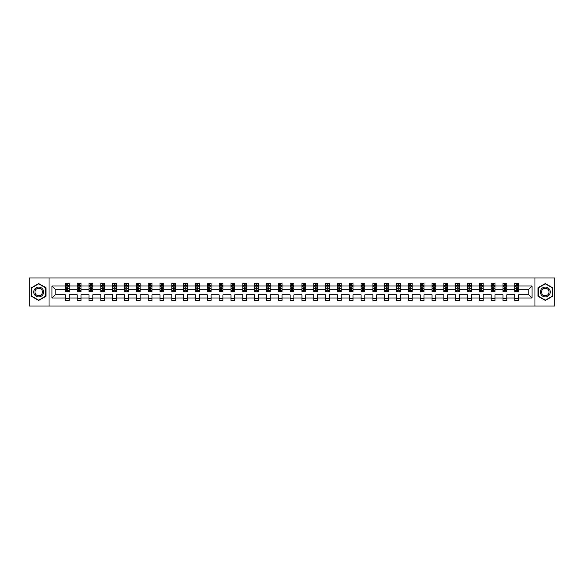 <?xml version="1.0" encoding="UTF-8"?>
<svg xmlns="http://www.w3.org/2000/svg" width="584" height="584" viewBox="0 0 584 584"><rect width="100%" height="100%" fill="white"/><g stroke="black" fill="none" stroke-linecap="round" stroke-linejoin="round"><path stroke-width="0.88" d="M534.973 277.969L29.2 277.969L29.2 306.031L554.8 306.031L554.8 277.969L534.973 277.969L534.973 306.031M518.636 297.993L518.636 294.803L528.87 294.803L532.053 297.993L518.636 297.993L518.636 300.526L514.84 300.526L514.84 297.993L506.803 297.993L506.803 300.526L503.014 300.526L503.014 297.993L494.976 297.993L494.976 300.526L491.188 300.526L491.188 297.993L483.151 297.993L483.151 300.526L479.354 300.526L479.354 297.993L471.317 297.993L471.317 300.526L467.529 300.526L467.529 297.993L459.491 297.993L459.491 300.526L455.702 300.526L455.702 297.993L447.665 297.993L447.665 300.526L443.869 300.526L443.869 297.993L435.832 297.993L435.832 300.526L432.043 300.526L432.043 297.993L424.006 297.993L424.006 300.526L420.217 300.526L420.217 297.993L412.18 297.993L412.18 300.526L408.384 300.526L408.384 297.993L400.347 297.993L400.347 300.526L396.558 300.526L396.558 297.993L388.521 297.993L388.521 300.526L384.732 300.526L384.732 297.993L376.695 297.993L376.695 300.526L372.906 300.526L372.906 297.993L364.869 297.993L364.869 300.526L361.073 300.526L361.073 297.993L353.035 297.993L353.035 300.526L349.247 300.526L349.247 297.993L341.209 297.993L341.209 300.526L337.421 300.526L337.421 297.993L329.383 297.993L329.383 300.526L325.587 300.526L325.587 297.993L317.55 297.993L317.55 300.526L313.761 300.526L313.761 297.993L305.724 297.993L305.724 300.526L301.935 300.526L301.935 297.993L293.898 297.993L293.898 300.526L290.102 300.526L290.102 297.993L282.065 297.993L282.065 300.526L278.276 300.526L278.276 297.993L270.239 297.993L270.239 300.526L266.45 300.526L266.45 297.993L258.413 297.993L258.413 300.526L254.617 300.526L254.617 297.993L246.579 297.993L246.579 300.526L242.791 300.526L242.791 297.993L234.753 297.993L234.753 300.526L230.965 300.526L230.965 297.993L222.927 297.993L222.927 300.526L219.131 300.526L219.131 297.993L211.094 297.993L211.094 300.526L207.305 300.526L207.305 297.993L199.268 297.993L199.268 300.526L195.479 300.526L195.479 297.993L187.442 297.993L187.442 300.526L183.653 300.526L183.653 297.993L175.616 297.993L175.616 300.526L171.82 300.526L171.82 297.993L163.783 297.993L163.783 300.526L159.994 300.526L159.994 297.993L151.957 297.993L151.957 300.526L148.168 300.526L148.168 297.993L140.131 297.993L140.131 300.526L136.335 300.526L136.335 297.993L128.297 297.993L128.297 300.526L124.509 300.526L124.509 297.993L116.472 297.993L116.472 300.526L112.683 300.526L112.683 297.993L104.645 297.993L104.645 300.526L100.85 300.526L100.85 297.993L92.812 297.993L92.812 300.526L89.023 300.526L89.023 297.993L80.986 297.993L80.986 300.526L77.198 300.526L77.198 297.993L69.16 297.993L69.16 300.526L65.364 300.526L65.364 297.993L51.947 297.993L51.947 286.007L65.364 286.007L65.364 283.474L69.16 283.474L69.16 286.007L77.198 286.007L77.198 283.474L80.986 283.474L80.986 286.007L89.023 286.007L89.023 283.474L92.812 283.474L92.812 286.007L100.85 286.007L100.85 283.474L104.645 283.474L104.645 286.007L112.683 286.007L112.683 283.474L116.472 283.474L116.472 286.007L124.509 286.007L124.509 283.474L128.297 283.474L128.297 286.007L136.335 286.007L136.335 283.474L140.131 283.474L140.131 286.007L148.168 286.007L148.168 283.474L151.957 283.474L151.957 286.007L159.994 286.007L159.994 283.474L163.783 283.474L163.783 286.007L171.82 286.007L171.82 283.474L175.616 283.474L175.616 286.007L183.653 286.007L183.653 283.474L187.442 283.474L187.442 286.007L195.479 286.007L195.479 283.474L199.268 283.474L199.268 286.007L207.305 286.007L207.305 283.474L211.094 283.474L211.094 286.007L219.131 286.007L219.131 283.474L222.927 283.474L222.927 286.007L230.965 286.007L230.965 283.474L234.753 283.474L234.753 286.007L242.791 286.007L242.791 283.474L246.579 283.474L246.579 286.007L254.617 286.007L254.617 283.474L258.413 283.474L258.413 286.007L266.45 286.007L266.45 283.474L270.239 283.474L270.239 286.007L278.276 286.007L278.276 283.474L282.065 283.474L282.065 286.007L290.102 286.007L290.102 283.474L293.898 283.474L293.898 286.007L301.935 286.007L301.935 283.474L305.724 283.474L305.724 286.007L313.761 286.007L313.761 283.474L317.55 283.474L317.55 286.007L325.587 286.007L325.587 283.474L329.383 283.474L329.383 286.007L337.421 286.007L337.421 283.474L341.209 283.474L341.209 286.007L349.247 286.007L349.247 283.474L353.035 283.474L353.035 286.007L361.073 286.007L361.073 283.474L364.869 283.474L364.869 286.007L372.906 286.007L372.906 283.474L376.695 283.474L376.695 286.007L384.732 286.007L384.732 283.474L388.521 283.474L388.521 286.007L396.558 286.007L396.558 283.474L400.347 283.474L400.347 286.007L408.384 286.007L408.384 283.474L412.18 283.474L412.18 286.007L420.217 286.007L420.217 283.474L424.006 283.474L424.006 286.007L432.043 286.007L432.043 283.474L435.832 283.474L435.832 286.007L443.869 286.007L443.869 283.474L447.665 283.474L447.665 286.007L455.702 286.007L455.702 283.474L459.491 283.474L459.491 286.007L467.529 286.007L467.529 283.474L471.317 283.474L471.317 286.007L479.354 286.007L479.354 283.474L483.151 283.474L483.151 286.007L491.188 286.007L491.188 283.474L494.976 283.474L494.976 286.007L503.014 286.007L503.014 283.474L506.803 283.474L506.803 286.007L514.84 286.007L514.84 283.474L518.636 283.474L518.636 286.007L532.053 286.007L532.053 297.993M49.027 306.031L49.027 277.969M514.84 286.007L514.84 289.197L506.803 289.197L506.803 286.007M506.803 297.993L506.803 294.803L514.84 294.803L514.84 297.993M503.014 286.007L503.014 289.197L494.976 289.197L494.976 286.007M494.976 297.993L494.976 294.803L503.014 294.803L503.014 297.993M491.188 286.007L491.188 289.197L483.151 289.197L483.151 286.007M483.151 297.993L483.151 294.803L491.188 294.803L491.188 297.993M479.354 286.007L479.354 289.197L471.317 289.197L471.317 286.007M471.317 297.993L471.317 294.803L479.354 294.803L479.354 297.993M467.529 286.007L467.529 289.197L459.491 289.197L459.491 286.007M459.491 297.993L459.491 294.803L467.529 294.803L467.529 297.993M455.702 286.007L455.702 289.197L447.665 289.197L447.665 286.007M447.665 297.993L447.665 294.803L455.702 294.803L455.702 297.993M443.869 286.007L443.869 289.197L435.832 289.197L435.832 286.007M435.832 297.993L435.832 294.803L443.869 294.803L443.869 297.993M432.043 286.007L432.043 289.197L424.006 289.197L424.006 286.007M424.006 297.993L424.006 294.803L432.043 294.803L432.043 297.993M420.217 286.007L420.217 289.197L412.18 289.197L412.18 286.007M412.18 297.993L412.18 294.803L420.217 294.803L420.217 297.993M408.384 286.007L408.384 289.197L400.347 289.197L400.347 286.007M400.347 297.993L400.347 294.803L408.384 294.803L408.384 297.993M396.558 286.007L396.558 289.197L388.521 289.197L388.521 286.007M388.521 297.993L388.521 294.803L396.558 294.803L396.558 297.993M384.732 286.007L384.732 289.197L376.695 289.197L376.695 286.007M376.695 297.993L376.695 294.803L384.732 294.803L384.732 297.993M372.906 286.007L372.906 289.197L364.869 289.197L364.869 286.007M364.869 297.993L364.869 294.803L372.906 294.803L372.906 297.993M361.073 286.007L361.073 289.197L353.035 289.197L353.035 286.007M353.035 297.993L353.035 294.803L361.073 294.803L361.073 297.993M349.247 286.007L349.247 289.197L341.209 289.197L341.209 286.007M341.209 297.993L341.209 294.803L349.247 294.803L349.247 297.993M337.421 286.007L337.421 289.197L329.383 289.197L329.383 286.007M329.383 297.993L329.383 294.803L337.421 294.803L337.421 297.993M325.587 286.007L325.587 289.197L317.55 289.197L317.55 286.007M317.55 297.993L317.55 294.803L325.587 294.803L325.587 297.993M313.761 286.007L313.761 289.197L305.724 289.197L305.724 286.007M305.724 297.993L305.724 294.803L313.761 294.803L313.761 297.993M301.935 286.007L301.935 289.197L293.898 289.197L293.898 286.007M293.898 297.993L293.898 294.803L301.935 294.803L301.935 297.993M290.102 286.007L290.102 289.197L282.065 289.197L282.065 286.007M282.065 297.993L282.065 294.803L290.102 294.803L290.102 297.993M278.276 286.007L278.276 289.197L270.239 289.197L270.239 286.007M270.239 297.993L270.239 294.803L278.276 294.803L278.276 297.993M266.45 286.007L266.45 289.197L258.413 289.197L258.413 286.007M258.413 297.993L258.413 294.803L266.45 294.803L266.45 297.993M254.617 286.007L254.617 289.197L246.579 289.197L246.579 286.007M246.579 297.993L246.579 294.803L254.617 294.803L254.617 297.993M242.791 286.007L242.791 289.197L234.753 289.197L234.753 286.007M234.753 297.993L234.753 294.803L242.791 294.803L242.791 297.993M230.965 286.007L230.965 289.197L222.927 289.197L222.927 286.007M222.927 297.993L222.927 294.803L230.965 294.803L230.965 297.993M219.131 286.007L219.131 289.197L211.094 289.197L211.094 286.007M211.094 297.993L211.094 294.803L219.131 294.803L219.131 297.993M207.305 286.007L207.305 289.197L199.268 289.197L199.268 286.007M199.268 297.993L199.268 294.803L207.305 294.803L207.305 297.993M195.479 286.007L195.479 289.197L187.442 289.197L187.442 286.007M187.442 297.993L187.442 294.803L195.479 294.803L195.479 297.993M183.653 286.007L183.653 289.197L175.616 289.197L175.616 286.007M175.616 297.993L175.616 294.803L183.653 294.803L183.653 297.993M171.82 286.007L171.82 289.197L163.783 289.197L163.783 286.007M163.783 297.993L163.783 294.803L171.82 294.803L171.82 297.993M159.994 286.007L159.994 289.197L151.957 289.197L151.957 286.007M151.957 297.993L151.957 294.803L159.994 294.803L159.994 297.993M148.168 286.007L148.168 289.197L140.131 289.197L140.131 286.007M140.131 297.993L140.131 294.803L148.168 294.803L148.168 297.993M136.335 286.007L136.335 289.197L128.297 289.197L128.297 286.007M128.297 297.993L128.297 294.803L136.335 294.803L136.335 297.993M124.509 286.007L124.509 289.197L116.472 289.197L116.472 286.007M116.472 297.993L116.472 294.803L124.509 294.803L124.509 297.993M112.683 286.007L112.683 289.197L104.645 289.197L104.645 286.007M104.645 297.993L104.645 294.803L112.683 294.803L112.683 297.993M100.85 286.007L100.85 289.197L92.812 289.197L92.812 286.007M92.812 297.993L92.812 294.803L100.85 294.803L100.85 297.993M89.023 286.007L89.023 289.197L80.986 289.197L80.986 286.007M80.986 297.993L80.986 294.803L89.023 294.803L89.023 297.993M77.198 286.007L77.198 289.197L69.16 289.197L69.16 286.007M69.16 297.993L69.16 294.803L77.198 294.803L77.198 297.993M65.364 286.007L65.364 289.197L55.13 289.197L55.13 294.803L65.364 294.803L65.364 297.993M51.947 286.007L55.13 289.197M528.87 294.803L528.87 289.197L518.636 289.197L518.636 286.007M516.285 285.364L517.19 285.364M504.452 285.364L505.364 285.364M492.626 285.364L493.538 285.364M480.8 285.364L481.705 285.364M468.967 285.364L469.879 285.364M457.141 285.364L458.053 285.364M445.315 285.364L446.22 285.364M433.481 285.364L434.394 285.364M421.655 285.364L422.568 285.364M409.829 285.364L410.734 285.364M397.996 285.364L398.909 285.364M386.17 285.364L387.082 285.364M374.344 285.364L375.256 285.364M362.518 285.364L363.423 285.364M350.685 285.364L351.597 285.364M338.859 285.364L339.771 285.364M327.033 285.364L327.938 285.364M315.199 285.364L316.112 285.364M303.373 285.364L304.286 285.364M291.547 285.364L292.453 285.364M279.714 285.364L280.627 285.364M267.888 285.364L268.801 285.364M256.062 285.364L256.967 285.364M244.229 285.364L245.141 285.364M232.403 285.364L233.315 285.364M220.577 285.364L221.482 285.364M208.743 285.364L209.656 285.364M196.917 285.364L197.83 285.364M185.091 285.364L186.004 285.364M173.266 285.364L174.171 285.364M161.432 285.364L162.345 285.364M149.606 285.364L150.519 285.364M137.78 285.364L138.685 285.364M125.947 285.364L126.859 285.364M114.121 285.364L115.033 285.364M102.295 285.364L103.2 285.364M90.462 285.364L91.374 285.364M78.636 285.364L79.548 285.364M66.81 285.364L67.715 285.364M65.364 298.636L69.16 298.636M77.198 298.636L80.986 298.636M89.023 298.636L92.812 298.636M100.85 298.636L104.645 298.636M112.683 298.636L116.472 298.636M124.509 298.636L128.297 298.636M136.335 298.636L140.131 298.636M148.168 298.636L151.957 298.636M159.994 298.636L163.783 298.636M171.82 298.636L175.616 298.636M183.653 298.636L187.442 298.636M195.479 298.636L199.268 298.636M207.305 298.636L211.094 298.636M219.131 298.636L222.927 298.636M230.965 298.636L234.753 298.636M242.791 298.636L246.579 298.636M254.617 298.636L258.413 298.636M266.45 298.636L270.239 298.636M278.276 298.636L282.065 298.636M290.102 298.636L293.898 298.636M301.935 298.636L305.724 298.636M313.761 298.636L317.55 298.636M325.587 298.636L329.383 298.636M337.421 298.636L341.209 298.636M349.247 298.636L353.035 298.636M361.073 298.636L364.869 298.636M372.906 298.636L376.695 298.636M384.732 298.636L388.521 298.636M396.558 298.636L400.347 298.636M408.384 298.636L412.18 298.636M420.217 298.636L424.006 298.636M432.043 298.636L435.832 298.636M443.869 298.636L447.665 298.636M455.702 298.636L459.491 298.636M467.529 298.636L471.317 298.636M479.354 298.636L483.151 298.636M491.188 298.636L494.976 298.636M503.014 298.636L506.803 298.636M514.84 298.636L518.636 298.636M55.13 294.803L51.947 297.993M532.053 286.007L528.87 289.197M45.997 287.773L38.675 283.554L31.361 287.773L31.361 296.227L38.675 300.446L45.997 296.227L45.997 287.773M538.003 287.773L538.003 296.227L545.325 300.446L552.639 296.227L552.639 287.773L545.325 283.554L538.003 287.773M67.715 284.459L66.81 284.459M66.08 285.496L65.364 285.496L65.364 283.474L66.81 283.474L66.81 285.401M65.364 290.591L65.364 291.547L66.81 291.547L66.81 290.591L65.364 290.591L65.364 289.197M69.16 289.197L69.16 291.547L67.715 291.547L67.715 287.489L66.81 287.489L66.81 290.591M68.445 285.496L69.16 285.496L69.16 283.474L67.715 283.474L67.715 285.401M69.16 286.919L68.401 285.401L66.123 285.401L65.364 286.919M79.548 284.459L78.636 284.459M77.906 285.496L77.198 285.496L77.198 283.474L78.636 283.474L78.636 285.401M77.198 290.591L77.198 291.547L78.636 291.547L78.636 290.591L77.198 290.591L77.198 289.197M80.986 289.197L80.986 291.547L79.548 291.547L79.548 287.489L78.636 287.489L78.636 290.591M80.271 285.496L80.986 285.496L80.986 283.474L79.548 283.474L79.548 285.401M80.986 286.919L80.227 285.401L77.957 285.401L77.198 286.919M91.374 284.459L90.462 284.459M89.739 285.496L89.023 285.496L89.023 283.474L90.462 283.474L90.462 285.401M89.023 290.591L89.023 291.547L90.462 291.547L90.462 290.591L89.023 290.591L89.023 289.197M92.812 289.197L92.812 291.547L91.374 291.547L91.374 287.489L90.462 287.489L90.462 290.591M92.104 285.496L92.812 285.496L92.812 283.474L91.374 283.474L91.374 285.401M92.812 286.919L92.06 285.401L89.783 285.401L89.023 286.919M34.412 289.533A4.928 4.928 0 0 0 36.215 296.271A4.928 4.928 0 0 0 42.946 294.467A4.928 4.928 0 0 0 41.143 287.729A4.928 4.928 0 0 0 34.412 289.533M35.449 290.131A3.73 3.73 0 0 0 36.814 295.234A3.73 3.73 0 0 0 41.909 293.869A3.73 3.73 0 0 0 40.544 288.766A3.73 3.73 0 0 0 35.449 290.131M45.764 287.905L45.764 296.095L38.675 300.183L31.587 296.095L31.587 287.905L38.675 283.817L45.764 287.905M541.054 289.533A4.928 4.928 0 0 0 542.857 296.271A4.928 4.928 0 0 0 549.588 294.467A4.928 4.928 0 0 0 547.785 287.729A4.928 4.928 0 0 0 541.054 289.533M542.091 290.131A3.73 3.73 0 0 0 543.456 295.234A3.73 3.73 0 0 0 548.551 293.869A3.73 3.73 0 0 0 547.186 288.766A3.73 3.73 0 0 0 542.091 290.131M552.413 287.905L552.413 296.095L545.325 300.183L538.236 296.095L538.236 287.905L545.325 283.817L552.413 287.905M103.2 284.459L102.295 284.459M101.565 285.496L100.85 285.496L100.85 283.474L102.295 283.474L102.295 285.401M100.85 290.591L100.85 291.547L102.295 291.547L102.295 290.591L100.85 290.591L100.85 289.197M104.645 289.197L104.645 291.547L103.2 291.547L103.2 287.489L102.295 287.489L102.295 290.591M103.93 285.496L104.645 285.496L104.645 283.474L103.2 283.474L103.2 285.401M104.645 286.919L103.886 285.401L101.609 285.401L100.85 286.919M115.033 284.459L114.121 284.459M113.391 285.496L112.683 285.496L112.683 283.474L114.121 283.474L114.121 285.401M112.683 290.591L112.683 291.547L114.121 291.547L114.121 290.591L112.683 290.591L112.683 289.197M116.472 289.197L116.472 291.547L115.033 291.547L115.033 287.489L114.121 287.489L114.121 290.591M115.756 285.496L116.472 285.496L116.472 283.474L115.033 283.474L115.033 285.401M116.472 286.919L115.712 285.401L113.442 285.401L112.683 286.919M126.859 284.459L125.947 284.459M125.224 285.496L124.509 285.496L124.509 283.474L125.947 283.474L125.947 285.401M124.509 290.591L124.509 291.547L125.947 291.547L125.947 290.591L124.509 290.591L124.509 289.197M128.297 289.197L128.297 291.547L126.859 291.547L126.859 287.489L125.947 287.489L125.947 290.591M127.589 285.496L128.297 285.496L128.297 283.474L126.859 283.474L126.859 285.401M128.297 286.919L127.538 285.401L125.268 285.401L124.509 286.919M138.685 284.459L137.78 284.459M137.05 285.496L136.335 285.496L136.335 283.474L137.78 283.474L137.78 285.401M136.335 290.591L136.335 291.547L137.78 291.547L137.78 290.591L136.335 290.591L136.335 289.197M140.131 289.197L140.131 291.547L138.685 291.547L138.685 287.489L137.78 287.489L137.78 290.591M139.415 285.496L140.131 285.496L140.131 283.474L138.685 283.474L138.685 285.401M140.131 286.919L139.372 285.401L137.094 285.401L136.335 286.919M150.519 284.459L149.606 284.459M148.876 285.496L148.168 285.496L148.168 283.474L149.606 283.474L149.606 285.401M148.168 290.591L148.168 291.547L149.606 291.547L149.606 290.591L148.168 290.591L148.168 289.197M151.957 289.197L151.957 291.547L150.519 291.547L150.519 287.489L149.606 287.489L149.606 290.591M151.241 285.496L151.957 285.496L151.957 283.474L150.519 283.474L150.519 285.401M151.957 286.919L151.198 285.401L148.92 285.401L148.168 286.919M162.345 284.459L161.432 284.459M160.709 285.496L159.994 285.496L159.994 283.474L161.432 283.474L161.432 285.401M159.994 290.591L159.994 291.547L161.432 291.547L161.432 290.591L159.994 290.591L159.994 289.197M163.783 289.197L163.783 291.547L162.345 291.547L162.345 287.489L161.432 287.489L161.432 290.591M163.075 285.496L163.783 285.496L163.783 283.474L162.345 283.474L162.345 285.401M163.783 286.919L163.024 285.401L160.753 285.401L159.994 286.919M174.171 284.459L173.266 284.459M172.535 285.496L171.82 285.496L171.82 283.474L173.266 283.474L173.266 285.401M171.82 290.591L171.82 291.547L173.266 291.547L173.266 290.591L171.82 290.591L171.82 289.197M175.616 289.197L175.616 291.547L174.171 291.547L174.171 287.489L173.266 287.489L173.266 290.591M174.901 285.496L175.616 285.496L175.616 283.474L174.171 283.474L174.171 285.401M175.616 286.919L174.857 285.401L172.579 285.401L171.82 286.919M186.004 284.459L185.091 284.459M184.362 285.496L183.653 285.496L183.653 283.474L185.091 283.474L185.091 285.401M183.653 290.591L183.653 291.547L185.091 291.547L185.091 290.591L183.653 290.591L183.653 289.197M187.442 289.197L187.442 291.547L186.004 291.547L186.004 287.489L185.091 287.489L185.091 290.591M186.727 285.496L187.442 285.496L187.442 283.474L186.004 283.474L186.004 285.401M187.442 286.919L186.683 285.401L184.405 285.401L183.653 286.919M197.83 284.459L196.917 284.459M196.188 285.496L195.479 285.496L195.479 283.474L196.917 283.474L196.917 285.401M195.479 290.591L195.479 291.547L196.917 291.547L196.917 290.591L195.479 290.591L195.479 289.197M199.268 289.197L199.268 291.547L197.83 291.547L197.83 287.489L196.917 287.489L196.917 290.591M198.56 285.496L199.268 285.496L199.268 283.474L197.83 283.474L197.83 285.401M199.268 286.919L198.509 285.401L196.239 285.401L195.479 286.919M209.656 284.459L208.743 284.459M208.021 285.496L207.305 285.496L207.305 283.474L208.743 283.474L208.743 285.401M207.305 290.591L207.305 291.547L208.743 291.547L208.743 290.591L207.305 290.591L207.305 289.197M211.094 289.197L211.094 291.547L209.656 291.547L209.656 287.489L208.743 287.489L208.743 290.591M210.386 285.496L211.094 285.496L211.094 283.474L209.656 283.474L209.656 285.401M211.094 286.919L210.342 285.401L208.065 285.401L207.305 286.919M221.482 284.459L220.577 284.459M219.847 285.496L219.131 285.496L219.131 283.474L220.577 283.474L220.577 285.401M219.131 290.591L219.131 291.547L220.577 291.547L220.577 290.591L219.131 290.591L219.131 289.197M222.927 289.197L222.927 291.547L221.482 291.547L221.482 287.489L220.577 287.489L220.577 290.591M222.212 285.496L222.927 285.496L222.927 283.474L221.482 283.474L221.482 285.401M222.927 286.919L222.168 285.401L219.891 285.401L219.131 286.919M233.315 284.459L232.403 284.459M231.673 285.496L230.965 285.496L230.965 283.474L232.403 283.474L232.403 285.401M230.965 290.591L230.965 291.547L232.403 291.547L232.403 290.591L230.965 290.591L230.965 289.197M234.753 289.197L234.753 291.547L233.315 291.547L233.315 287.489L232.403 287.489L232.403 290.591M234.038 285.496L234.753 285.496L234.753 283.474L233.315 283.474L233.315 285.401M234.753 286.919L233.994 285.401L231.724 285.401L230.965 286.919M245.141 284.459L244.229 284.459M243.506 285.496L242.791 285.496L242.791 283.474L244.229 283.474L244.229 285.401M242.791 290.591L242.791 291.547L244.229 291.547L244.229 290.591L242.791 290.591L242.791 289.197M246.579 289.197L246.579 291.547L245.141 291.547L245.141 287.489L244.229 287.489L244.229 290.591M245.871 285.496L246.579 285.496L246.579 283.474L245.141 283.474L245.141 285.401M246.579 286.919L245.827 285.401L243.55 285.401L242.791 286.919M256.967 284.459L256.062 284.459M255.332 285.496L254.617 285.496L254.617 283.474L256.062 283.474L256.062 285.401M254.617 290.591L254.617 291.547L256.062 291.547L256.062 290.591L254.617 290.591L254.617 289.197M258.413 289.197L258.413 291.547L256.967 291.547L256.967 287.489L256.062 287.489L256.062 290.591M257.697 285.496L258.413 285.496L258.413 283.474L256.967 283.474L256.967 285.401M258.413 286.919L257.654 285.401L255.376 285.401L254.617 286.919M268.801 284.459L267.888 284.459M267.158 285.496L266.45 285.496L266.45 283.474L267.888 283.474L267.888 285.401M266.45 290.591L266.45 291.547L267.888 291.547L267.888 290.591L266.45 290.591L266.45 289.197M270.239 289.197L270.239 291.547L268.801 291.547L268.801 287.489L267.888 287.489L267.888 290.591M269.523 285.496L270.239 285.496L270.239 283.474L268.801 283.474L268.801 285.401M270.239 286.919L269.479 285.401L267.209 285.401L266.45 286.919M280.627 284.459L279.714 284.459M278.991 285.496L278.276 285.496L278.276 283.474L279.714 283.474L279.714 285.401M278.276 290.591L278.276 291.547L279.714 291.547L279.714 290.591L278.276 290.591L278.276 289.197M282.065 289.197L282.065 291.547L280.627 291.547L280.627 287.489L279.714 287.489L279.714 290.591M281.357 285.496L282.065 285.496L282.065 283.474L280.627 283.474L280.627 285.401M282.065 286.919L281.305 285.401L279.035 285.401L278.276 286.919M292.453 284.459L291.547 284.459M290.817 285.496L290.102 285.496L290.102 283.474L291.547 283.474L291.547 285.401M290.102 290.591L290.102 291.547L291.547 291.547L291.547 290.591L290.102 290.591L290.102 289.197M293.898 289.197L293.898 291.547L292.453 291.547L292.453 287.489L291.547 287.489L291.547 290.591M293.183 285.496L293.898 285.496L293.898 283.474L292.453 283.474L292.453 285.401M293.898 286.919L293.139 285.401L290.861 285.401L290.102 286.919M304.286 284.459L303.373 284.459M302.643 285.496L301.935 285.496L301.935 283.474L303.373 283.474L303.373 285.401M301.935 290.591L301.935 291.547L303.373 291.547L303.373 290.591L301.935 290.591L301.935 289.197M305.724 289.197L305.724 291.547L304.286 291.547L304.286 287.489L303.373 287.489L303.373 290.591M305.009 285.496L305.724 285.496L305.724 283.474L304.286 283.474L304.286 285.401M305.724 286.919L304.965 285.401L302.694 285.401L301.935 286.919M316.112 284.459L315.199 284.459M314.477 285.496L313.761 285.496L313.761 283.474L315.199 283.474L315.199 285.401M313.761 290.591L313.761 291.547L315.199 291.547L315.199 290.591L313.761 290.591L313.761 289.197M317.55 289.197L317.55 291.547L316.112 291.547L316.112 287.489L315.199 287.489L315.199 290.591M316.842 285.496L317.55 285.496L317.55 283.474L316.112 283.474L316.112 285.401M317.55 286.919L316.791 285.401L314.521 285.401L313.761 286.919M327.938 284.459L327.033 284.459M326.303 285.496L325.587 285.496L325.587 283.474L327.033 283.474L327.033 285.401M325.587 290.591L325.587 291.547L327.033 291.547L327.033 290.591L325.587 290.591L325.587 289.197M329.383 289.197L329.383 291.547L327.938 291.547L327.938 287.489L327.033 287.489L327.033 290.591M328.668 285.496L329.383 285.496L329.383 283.474L327.938 283.474L327.938 285.401M329.383 286.919L328.624 285.401L326.346 285.401L325.587 286.919M339.771 284.459L338.859 284.459M338.129 285.496L337.421 285.496L337.421 283.474L338.859 283.474L338.859 285.401M337.421 290.591L337.421 291.547L338.859 291.547L338.859 290.591L337.421 290.591L337.421 289.197M341.209 289.197L341.209 291.547L339.771 291.547L339.771 287.489L338.859 287.489L338.859 290.591M340.494 285.496L341.209 285.496L341.209 283.474L339.771 283.474L339.771 285.401M341.209 286.919L340.45 285.401L338.173 285.401L337.421 286.919M351.597 284.459L350.685 284.459M349.962 285.496L349.247 285.496L349.247 283.474L350.685 283.474L350.685 285.401M349.247 290.591L349.247 291.547L350.685 291.547L350.685 290.591L349.247 290.591L349.247 289.197M353.035 289.197L353.035 291.547L351.597 291.547L351.597 287.489L350.685 287.489L350.685 290.591M352.327 285.496L353.035 285.496L353.035 283.474L351.597 283.474L351.597 285.401M353.035 286.919L352.276 285.401L350.006 285.401L349.247 286.919M363.423 284.459L362.518 284.459M361.788 285.496L361.073 285.496L361.073 283.474L362.518 283.474L362.518 285.401M361.073 290.591L361.073 291.547L362.518 291.547L362.518 290.591L361.073 290.591L361.073 289.197M364.869 289.197L364.869 291.547L363.423 291.547L363.423 287.489L362.518 287.489L362.518 290.591M364.153 285.496L364.869 285.496L364.869 283.474L363.423 283.474L363.423 285.401M364.869 286.919L364.109 285.401L361.832 285.401L361.073 286.919M375.256 284.459L374.344 284.459M373.614 285.496L372.906 285.496L372.906 283.474L374.344 283.474L374.344 285.401M372.906 290.591L372.906 291.547L374.344 291.547L374.344 290.591L372.906 290.591L372.906 289.197M376.695 289.197L376.695 291.547L375.256 291.547L375.256 287.489L374.344 287.489L374.344 290.591M375.979 285.496L376.695 285.496L376.695 283.474L375.256 283.474L375.256 285.401M376.695 286.919L375.935 285.401L373.658 285.401L372.906 286.919M387.082 284.459L386.17 284.459M385.44 285.496L384.732 285.496L384.732 283.474L386.17 283.474L386.17 285.401M384.732 290.591L384.732 291.547L386.17 291.547L386.17 290.591L384.732 290.591L384.732 289.197M388.521 289.197L388.521 291.547L387.082 291.547L387.082 287.489L386.17 287.489L386.17 290.591M387.812 285.496L388.521 285.496L388.521 283.474L387.082 283.474L387.082 285.401M388.521 286.919L387.761 285.401L385.491 285.401L384.732 286.919M398.909 284.459L397.996 284.459M397.273 285.496L396.558 285.496L396.558 283.474L397.996 283.474L397.996 285.401M396.558 290.591L396.558 291.547L397.996 291.547L397.996 290.591L396.558 290.591L396.558 289.197M400.347 289.197L400.347 291.547L398.909 291.547L398.909 287.489L397.996 287.489L397.996 290.591M399.639 285.496L400.347 285.496L400.347 283.474L398.909 283.474L398.909 285.401M400.347 286.919L399.595 285.401L397.317 285.401L396.558 286.919M410.734 284.459L409.829 284.459M409.099 285.496L408.384 285.496L408.384 283.474L409.829 283.474L409.829 285.401M408.384 290.591L408.384 291.547L409.829 291.547L409.829 290.591L408.384 290.591L408.384 289.197M412.18 289.197L412.18 291.547L410.734 291.547L410.734 287.489L409.829 287.489L409.829 290.591M411.464 285.496L412.18 285.496L412.18 283.474L410.734 283.474L410.734 285.401M412.18 286.919L411.421 285.401L409.143 285.401L408.384 286.919M422.568 284.459L421.655 284.459M420.925 285.496L420.217 285.496L420.217 283.474L421.655 283.474L421.655 285.401M420.217 290.591L420.217 291.547L421.655 291.547L421.655 290.591L420.217 290.591L420.217 289.197M424.006 289.197L424.006 291.547L422.568 291.547L422.568 287.489L421.655 287.489L421.655 290.591M423.291 285.496L424.006 285.496L424.006 283.474L422.568 283.474L422.568 285.401M424.006 286.919L423.247 285.401L420.976 285.401L420.217 286.919M434.394 284.459L433.481 284.459M432.759 285.496L432.043 285.496L432.043 283.474L433.481 283.474L433.481 285.401M432.043 290.591L432.043 291.547L433.481 291.547L433.481 290.591L432.043 290.591L432.043 289.197M435.832 289.197L435.832 291.547L434.394 291.547L434.394 287.489L433.481 287.489L433.481 290.591M435.124 285.496L435.832 285.496L435.832 283.474L434.394 283.474L434.394 285.401M435.832 286.919L435.08 285.401L432.802 285.401L432.043 286.919M446.22 284.459L445.315 284.459M444.585 285.496L443.869 285.496L443.869 283.474L445.315 283.474L445.315 285.401M443.869 290.591L443.869 291.547L445.315 291.547L445.315 290.591L443.869 290.591L443.869 289.197M447.665 289.197L447.665 291.547L446.22 291.547L446.22 287.489L445.315 287.489L445.315 290.591M446.95 285.496L447.665 285.496L447.665 283.474L446.22 283.474L446.22 285.401M447.665 286.919L446.906 285.401L444.628 285.401L443.869 286.919M458.053 284.459L457.141 284.459M456.411 285.496L455.702 285.496L455.702 283.474L457.141 283.474L457.141 285.401M455.702 290.591L455.702 291.547L457.141 291.547L457.141 290.591L455.702 290.591L455.702 289.197M459.491 289.197L459.491 291.547L458.053 291.547L458.053 287.489L457.141 287.489L457.141 290.591M458.776 285.496L459.491 285.496L459.491 283.474L458.053 283.474L458.053 285.401M459.491 286.919L458.732 285.401L456.462 285.401L455.702 286.919M469.879 284.459L468.967 284.459M468.244 285.496L467.529 285.496L467.529 283.474L468.967 283.474L468.967 285.401M467.529 290.591L467.529 291.547L468.967 291.547L468.967 290.591L467.529 290.591L467.529 289.197M471.317 289.197L471.317 291.547L469.879 291.547L469.879 287.489L468.967 287.489L468.967 290.591M470.609 285.496L471.317 285.496L471.317 283.474L469.879 283.474L469.879 285.401M471.317 286.919L470.558 285.401L468.288 285.401L467.529 286.919M481.705 284.459L480.8 284.459M480.07 285.496L479.354 285.496L479.354 283.474L480.8 283.474L480.8 285.401M479.354 290.591L479.354 291.547L480.8 291.547L480.8 290.591L479.354 290.591L479.354 289.197M483.151 289.197L483.151 291.547L481.705 291.547L481.705 287.489L480.8 287.489L480.8 290.591M482.435 285.496L483.151 285.496L483.151 283.474L481.705 283.474L481.705 285.401M483.151 286.919L482.391 285.401L480.114 285.401L479.354 286.919M493.538 284.459L492.626 284.459M491.896 285.496L491.188 285.496L491.188 283.474L492.626 283.474L492.626 285.401M491.188 290.591L491.188 291.547L492.626 291.547L492.626 290.591L491.188 290.591L491.188 289.197M494.976 289.197L494.976 291.547L493.538 291.547L493.538 287.489L492.626 287.489L492.626 290.591M494.261 285.496L494.976 285.496L494.976 283.474L493.538 283.474L493.538 285.401M494.976 286.919L494.217 285.401L491.94 285.401L491.188 286.919M505.364 284.459L504.452 284.459M503.729 285.496L503.014 285.496L503.014 283.474L504.452 283.474L504.452 285.401M503.014 290.591L503.014 291.547L504.452 291.547L504.452 290.591L503.014 290.591L503.014 289.197M506.803 289.197L506.803 291.547L505.364 291.547L505.364 287.489L504.452 287.489L504.452 290.591M506.094 285.496L506.803 285.496L506.803 283.474L505.364 283.474L505.364 285.401M506.803 286.919L506.043 285.401L503.773 285.401L503.014 286.919M517.19 284.459L516.285 284.459M515.555 285.496L514.84 285.496L514.84 283.474L516.285 283.474L516.285 285.401M514.84 290.591L514.84 291.547L516.285 291.547L516.285 290.591L514.84 290.591L514.84 289.197M518.636 289.197L518.636 291.547L517.19 291.547L517.19 287.489L516.285 287.489L516.285 290.591M517.92 285.496L518.636 285.496L518.636 283.474L517.19 283.474L517.19 285.401M518.636 286.919L517.877 285.401L515.599 285.401L514.84 286.919M69.138 286.883L65.386 286.883M69.16 290.591L67.715 290.591M66.81 288.562L65.364 288.562M69.16 288.562L67.715 288.562M67.715 284.941L66.81 284.941M80.964 286.883L77.212 286.883M80.986 290.591L79.548 290.591M78.636 288.562L77.198 288.562M80.986 288.562L79.548 288.562M79.548 284.941L78.636 284.941M92.798 286.883L89.045 286.883M92.812 290.591L91.374 290.591M90.462 288.562L89.023 288.562M92.812 288.562L91.374 288.562M91.374 284.941L90.462 284.941M104.624 286.883L100.871 286.883M104.645 290.591L103.2 290.591M102.295 288.562L100.85 288.562M104.645 288.562L103.2 288.562M103.2 284.941L102.295 284.941M116.45 286.883L112.697 286.883M116.472 290.591L115.033 290.591M114.121 288.562L112.683 288.562M116.472 288.562L115.033 288.562M115.033 284.941L114.121 284.941M128.283 286.883L124.531 286.883M128.297 290.591L126.859 290.591M125.947 288.562L124.509 288.562M128.297 288.562L126.859 288.562M126.859 284.941L125.947 284.941M140.109 286.883L136.357 286.883M140.131 290.591L138.685 290.591M137.78 288.562L136.335 288.562M140.131 288.562L138.685 288.562M138.685 284.941L137.78 284.941M151.935 286.883L148.183 286.883M151.957 290.591L150.519 290.591M149.606 288.562L148.168 288.562M151.957 288.562L150.519 288.562M150.519 284.941L149.606 284.941M163.768 286.883L160.016 286.883M163.783 290.591L162.345 290.591M161.432 288.562L159.994 288.562M163.783 288.562L162.345 288.562M162.345 284.941L161.432 284.941M175.594 286.883L171.842 286.883M175.616 290.591L174.171 290.591M173.266 288.562L171.82 288.562M175.616 288.562L174.171 288.562M174.171 284.941L173.266 284.941M187.42 286.883L183.668 286.883M187.442 290.591L186.004 290.591M185.091 288.562L183.653 288.562M187.442 288.562L186.004 288.562M186.004 284.941L185.091 284.941M199.253 286.883L195.494 286.883M199.268 290.591L197.83 290.591M196.917 288.562L195.479 288.562M199.268 288.562L197.83 288.562M197.83 284.941L196.917 284.941M211.079 286.883L207.327 286.883M211.094 290.591L209.656 290.591M208.743 288.562L207.305 288.562M211.094 288.562L209.656 288.562M209.656 284.941L208.743 284.941M222.906 286.883L219.153 286.883M222.927 290.591L221.482 290.591M220.577 288.562L219.131 288.562M222.927 288.562L221.482 288.562M221.482 284.941L220.577 284.941M234.739 286.883L230.979 286.883M234.753 290.591L233.315 290.591M232.403 288.562L230.965 288.562M234.753 288.562L233.315 288.562M233.315 284.941L232.403 284.941M246.565 286.883L242.813 286.883M246.579 290.591L245.141 290.591M244.229 288.562L242.791 288.562M246.579 288.562L245.141 288.562M245.141 284.941L244.229 284.941M258.391 286.883L254.639 286.883M258.413 290.591L256.967 290.591M256.062 288.562L254.617 288.562M258.413 288.562L256.967 288.562M256.967 284.941L256.062 284.941M270.217 286.883L266.465 286.883M270.239 290.591L268.801 290.591M267.888 288.562L266.45 288.562M270.239 288.562L268.801 288.562M268.801 284.941L267.888 284.941M282.05 286.883L278.298 286.883M282.065 290.591L280.627 290.591M279.714 288.562L278.276 288.562M282.065 288.562L280.627 288.562M280.627 284.941L279.714 284.941M293.876 286.883L290.124 286.883M293.898 290.591L292.453 290.591M291.547 288.562L290.102 288.562M293.898 288.562L292.453 288.562M292.453 284.941L291.547 284.941M305.702 286.883L301.95 286.883M305.724 290.591L304.286 290.591M303.373 288.562L301.935 288.562M305.724 288.562L304.286 288.562M304.286 284.941L303.373 284.941M317.535 286.883L313.783 286.883M317.55 290.591L316.112 290.591M315.199 288.562L313.761 288.562M317.55 288.562L316.112 288.562M316.112 284.941L315.199 284.941M329.361 286.883L325.609 286.883M329.383 290.591L327.938 290.591M327.033 288.562L325.587 288.562M329.383 288.562L327.938 288.562M327.938 284.941L327.033 284.941M341.187 286.883L337.435 286.883M341.209 290.591L339.771 290.591M338.859 288.562L337.421 288.562M341.209 288.562L339.771 288.562M339.771 284.941L338.859 284.941M353.021 286.883L349.261 286.883M353.035 290.591L351.597 290.591M350.685 288.562L349.247 288.562M353.035 288.562L351.597 288.562M351.597 284.941L350.685 284.941M364.847 286.883L361.094 286.883M364.869 290.591L363.423 290.591M362.518 288.562L361.073 288.562M364.869 288.562L363.423 288.562M363.423 284.941L362.518 284.941M376.673 286.883L372.921 286.883M376.695 290.591L375.256 290.591M374.344 288.562L372.906 288.562M376.695 288.562L375.256 288.562M375.256 284.941L374.344 284.941M388.506 286.883L384.746 286.883M388.521 290.591L387.082 290.591M386.17 288.562L384.732 288.562M388.521 288.562L387.082 288.562M387.082 284.941L386.17 284.941M400.332 286.883L396.58 286.883M400.347 290.591L398.909 290.591M397.996 288.562L396.558 288.562M400.347 288.562L398.909 288.562M398.909 284.941L397.996 284.941M412.158 286.883L408.406 286.883M412.18 290.591L410.734 290.591M409.829 288.562L408.384 288.562M412.18 288.562L410.734 288.562M410.734 284.941L409.829 284.941M423.984 286.883L420.232 286.883M424.006 290.591L422.568 290.591M421.655 288.562L420.217 288.562M424.006 288.562L422.568 288.562M422.568 284.941L421.655 284.941M435.817 286.883L432.065 286.883M435.832 290.591L434.394 290.591M433.481 288.562L432.043 288.562M435.832 288.562L434.394 288.562M434.394 284.941L433.481 284.941M447.643 286.883L443.891 286.883M447.665 290.591L446.22 290.591M445.315 288.562L443.869 288.562M447.665 288.562L446.22 288.562M446.22 284.941L445.315 284.941M459.469 286.883L455.717 286.883M459.491 290.591L458.053 290.591M457.141 288.562L455.702 288.562M459.491 288.562L458.053 288.562M458.053 284.941L457.141 284.941M471.303 286.883L467.55 286.883M471.317 290.591L469.879 290.591M468.967 288.562L467.529 288.562M471.317 288.562L469.879 288.562M469.879 284.941L468.967 284.941M483.129 286.883L479.376 286.883M483.151 290.591L481.705 290.591M480.8 288.562L479.354 288.562M483.151 288.562L481.705 288.562M481.705 284.941L480.8 284.941M494.955 286.883L491.202 286.883M494.976 290.591L493.538 290.591M492.626 288.562L491.188 288.562M494.976 288.562L493.538 288.562M493.538 284.941L492.626 284.941M506.788 286.883L503.036 286.883M506.803 290.591L505.364 290.591M504.452 288.562L503.014 288.562M506.803 288.562L505.364 288.562M505.364 284.941L504.452 284.941M518.614 286.883L514.862 286.883M518.636 290.591L517.19 290.591M516.285 288.562L514.84 288.562M518.636 288.562L517.19 288.562M517.19 284.941L516.285 284.941"/></g></svg>
